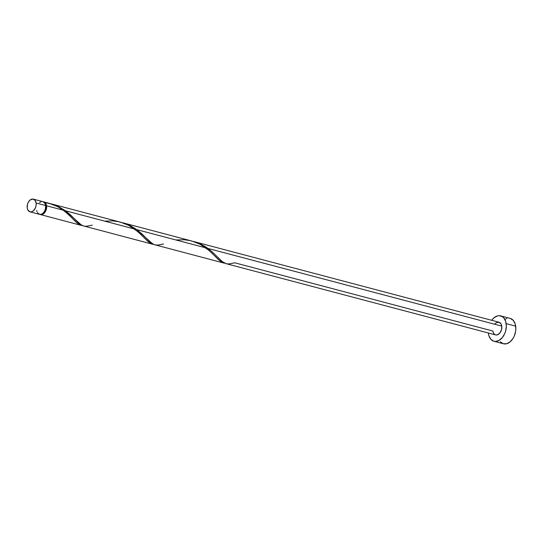 <?xml version="1.0" encoding="UTF-8"?>
<svg xmlns="http://www.w3.org/2000/svg" width="543" height="543" viewBox="0 0 543 543"><rect width="100%" height="100%" fill="white"/><g stroke="black" fill="none" stroke-linecap="round" stroke-linejoin="round"><path stroke-width="0.81" d="M37.386 212.544L39.401 214.309L41.132 214.309L42.863 213.351L44.343 211.573L45.34 209.252L45.626 205.532A6.564 4.351 -75.2 0 0 42.856 201.65L33.354 199.138A6.564 4.351 104.8 0 1 36.123 203.021L45.626 205.532L44.967 203.442L42.951 201.677M30.001 211.824L39.503 214.336A6.564 4.351 -75.2 0 0 44.051 212.021A6.564 4.351 -75.2 0 0 45.626 205.532L36.123 203.021A6.564 4.351 104.8 0 1 34.548 209.51A6.564 4.351 104.8 0 1 30.001 211.824A6.564 4.351 104.8 0 1 27.225 207.942L27.883 210.032L29.899 211.797L31.63 211.797L33.361 210.84L35.41 207.949L36.103 205.485L36.123 203.021L34.908 200.129L32.607 199.043L29.987 200.123L28.508 201.901L27.51 204.222L27.225 207.942A6.564 4.351 104.8 0 1 28.799 201.453A6.564 4.351 104.8 0 1 33.354 199.138M44.424 202.892L45.537 204.148L46.128 206.028A5.905 3.916 -75.2 0 1 42.001 213.949L43.65 213.066L44.981 211.465L46.114 208.247L46.128 206.028L45.666 205.906L46.128 206.028A5.905 3.916 -75.2 0 0 44.838 203.218L44.845 203.225M493.94 341.255L503.442 343.767A13.12 8.695 -75.2 0 0 512.551 339.137A13.12 8.695 -75.2 0 0 515.694 326.16A13.12 8.695 -75.2 0 0 510.155 318.388L500.653 315.877A13.12 8.695 104.8 0 1 506.191 323.642L515.694 326.16L506.191 323.642A13.12 8.695 104.8 0 1 503.049 336.626A13.12 8.695 104.8 0 1 493.94 341.255A13.12 8.695 104.8 0 1 488.401 333.49A13.12 8.695 104.8 0 1 488.34 332.988L488.897 335.717L490.831 339.273L493.743 341.201L495.44 341.445L498.969 340.468L502.248 337.678L504.773 333.504L505.621 331.087L506.347 326.065L505.696 321.415L503.761 317.859L502.404 316.671L499.153 315.687L497.388 315.931L493.92 317.852L491.693 320.295A13.12 8.695 104.8 0 1 500.653 315.877M494.741 334.515L493.506 333.117L492.847 331.026L234.807 262.812L229.058 263.959L226.404 263.742L223.974 262.764L221.578 261.02L212.822 252.407L208.071 248.47L501.746 326.105A6.564 4.351 -75.2 0 0 498.976 322.223L193.824 241.56L200.333 243.888L206.259 247.208L211.913 251.585L222.263 261.59L226.139 263.674L495.616 334.909A6.564 4.351 -75.2 0 0 500.171 332.594A6.564 4.351 -75.2 0 0 501.746 326.105L208.071 248.47L199.668 243.59L193.824 241.56M49.196 203.326L43.807 201.901A6.564 4.351 104.8 0 1 46.576 205.783L63.253 210.195L57.762 206.72L49.196 203.326M39.578 214.193L42.082 214.56L44.601 212.802L46.291 209.503L46.576 205.783A6.564 4.351 104.8 0 1 45.001 212.272A6.564 4.351 104.8 0 1 40.453 214.587L81.531 225.447L76.685 222.664L68.601 214.668L63.253 210.195L46.576 205.783L45.979 203.808L44.865 202.424L43.318 201.813A6.564 4.351 104.8 0 1 43.807 201.901M120.716 222.236L50.75 203.74L57.517 206.082L65.533 210.793L134.521 229.031L128.637 225.352L120.716 222.236M92.269 225.135L86.52 226.275L83.866 226.064L81.436 225.087L65.533 210.793L70.536 214.96L79.047 223.349L82.814 225.739L152.8 244.282L147.954 241.506L139.87 233.51L134.521 229.031L65.533 210.793L57.13 205.912L50.75 203.74M191.984 241.072L122.555 222.718L130.442 225.712L136.802 229.635L205.79 247.873L199.905 244.194L191.984 241.072M163.538 243.977L157.789 245.117L155.135 244.9L152.705 243.922L136.802 229.635L141.804 233.802L150.316 242.192L154.083 244.581L224.069 263.124L219.223 260.348L211.139 252.346L205.79 247.873L136.802 229.635L128.399 224.748L122.555 222.718M40.453 214.587A6.564 4.351 104.8 0 1 39.985 214.424M494.822 324.008L496.458 322.617L499.071 322.25L501.087 324.015L501.746 326.105L501.46 329.825L499.77 333.124L497.252 334.882L495.521 334.882M500.334 341.785L503.246 343.712L506.707 343.712L510.176 341.791L513.135 338.241L514.275 336.015L515.66 331.087L515.85 328.576L515.198 323.927L513.264 320.37L510.352 318.449M506.89 318.442L505.126 319.175M36.727 210.453L36.978 211.566M41.227 201.677L39.49 202.634M44.859 202.424L52.651 204.419L57.714 206.693L62.336 209.53L66.436 212.72L78.151 223.831L82.522 225.623M104.623 221.13L113.012 220.913L118.537 221.7L123.919 223.261L128.983 225.535L137.705 231.562L149.42 242.673L153.791 244.465M175.891 239.965L184.274 239.755L189.799 240.542L195.188 242.103L200.252 244.37L208.967 250.404L220.689 261.509L225.06 263.301M215.299 256.493L215.775 256.988M144.031 237.658L144.506 238.146M72.762 218.815L73.237 219.304"/></g></svg>
